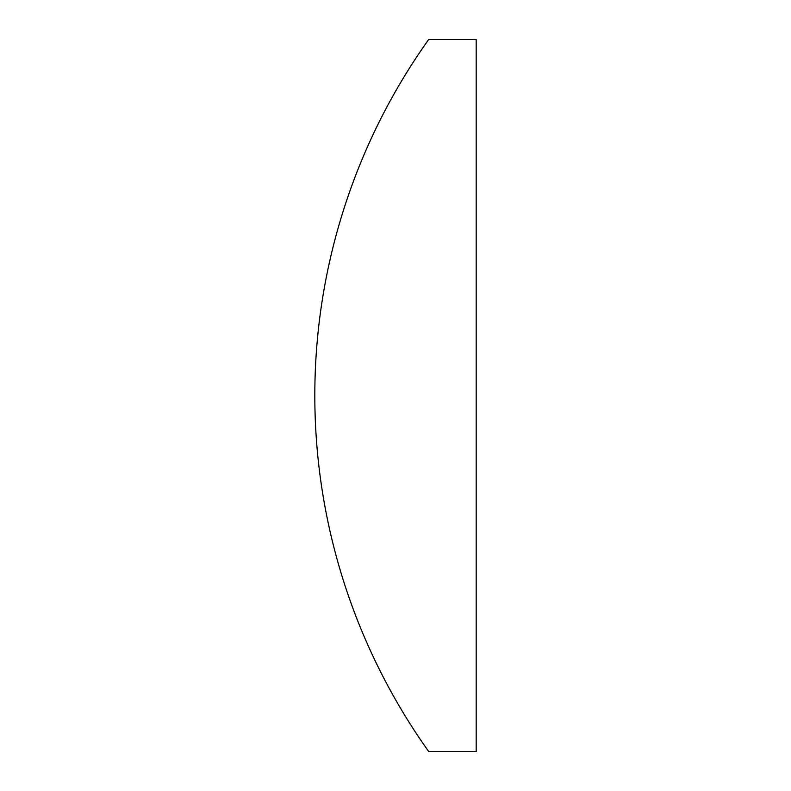 <?xml version="1.0" encoding="UTF-8"?>
<svg xmlns="http://www.w3.org/2000/svg" width="791" height="791" viewBox="0 0 791 791"><rect width="100%" height="100%" fill="white"/><g stroke="black" fill="none" stroke-linecap="round" stroke-linejoin="round"><path stroke-width="0.59" stroke-dasharray="3.96 2.97" d="M428.653 39.55A613.42 613.42 0 0 0 428.653 751.45L476.182 751.45L476.182 39.55L428.653 39.55"/><path stroke-width="1.19" d="M428.653 39.55A613.42 613.42 0 0 0 428.653 751.45L476.182 751.45L476.182 39.55L428.653 39.55"/></g></svg>
